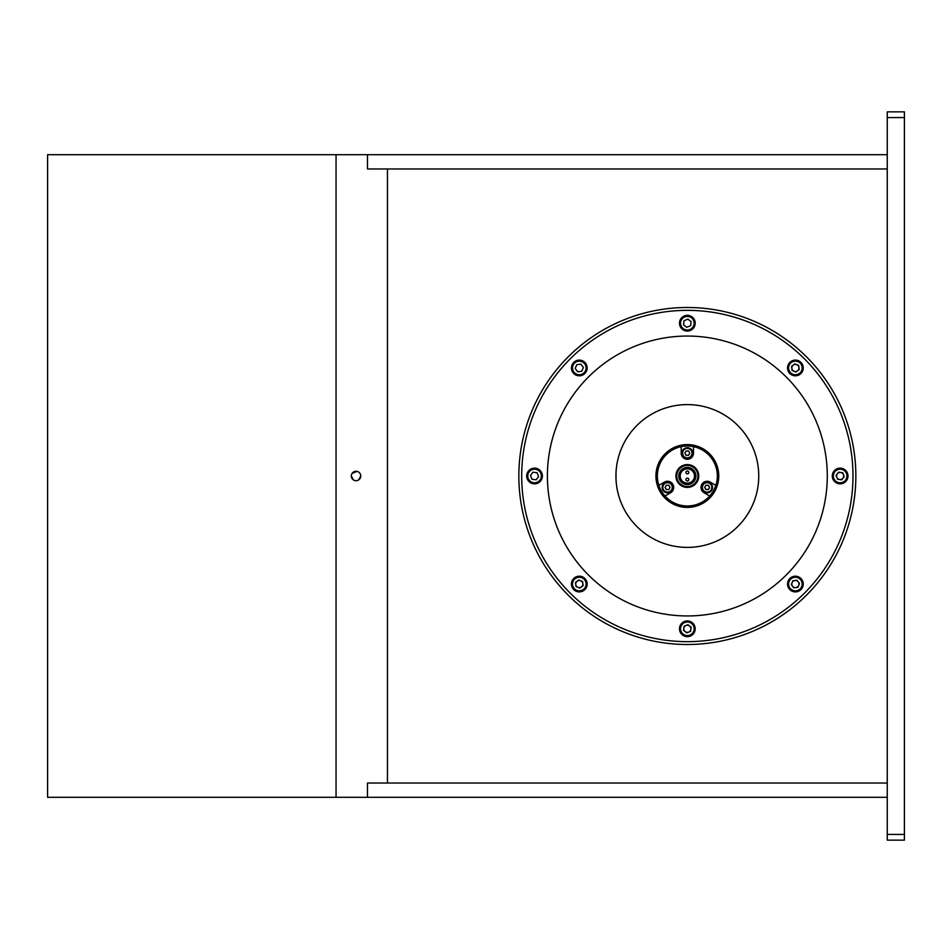 <?xml version="1.0" encoding="UTF-8"?>
<svg xmlns="http://www.w3.org/2000/svg" width="952" height="952" viewBox="0 0 952 952"><rect width="100%" height="100%" fill="white"/><g stroke="black" fill="none" stroke-linecap="round" stroke-linejoin="round"><path stroke-width="1.43" d="M360.665 475.084L360.76 476A4.712 4.712 0 0 0 356.048 471.288A4.712 4.712 0 0 0 351.336 476A4.712 4.712 0 0 0 356.048 480.712A4.712 4.712 0 0 0 360.76 476L358.666 479.915M352.133 473.382L356.964 471.383M336.056 797.3L367.472 797.3L367.472 783.02L367.472 797.3L887.264 797.3L887.264 168.98L367.472 168.98L887.264 168.98L887.264 154.7L367.472 154.7L367.472 168.98L367.472 154.7L336.056 154.7L336.056 797.3L47.6 797.3L47.6 154.7L336.056 154.7M353.43 479.927L351.336 476M367.472 783.02L387.464 783.02L387.464 168.98L387.464 783.02L887.264 783.02L367.472 783.02M687.344 641.648A165.648 165.648 0 0 0 852.992 476A165.648 165.648 0 0 0 687.344 310.352A165.648 165.648 0 0 0 521.696 476A165.648 165.648 0 0 0 687.344 641.648M687.344 336.056A139.944 139.944 0 0 1 827.288 476A139.944 139.944 0 0 1 687.344 615.944A139.944 139.944 0 0 1 547.4 476A139.944 139.944 0 0 1 687.344 336.056M687.344 644.504A168.504 168.504 0 0 1 518.84 476A168.504 168.504 0 0 1 687.344 307.496A168.504 168.504 0 0 1 855.848 476A168.504 168.504 0 0 1 687.344 644.504M887.264 111.86L904.4 111.86L904.4 117.572L887.264 117.572L887.264 111.86M887.264 834.428L904.4 834.428L904.4 840.14L887.264 840.14L887.264 117.572M904.4 834.428L904.4 117.572M843.139 483.259A7.854 7.854 0 0 1 832.881 478.999A7.854 7.854 0 0 1 837.141 468.741A7.854 7.854 0 0 1 847.399 473.001A7.854 7.854 0 0 1 843.139 483.259A7.854 7.854 0 0 1 832.881 478.999A7.854 7.854 0 0 1 837.141 468.741A7.854 7.854 0 0 1 847.399 473.001A7.854 7.854 0 0 1 843.139 483.259M844.222 476.547L841.711 479.808L837.629 479.272L836.058 475.453L838.569 472.192L842.651 472.727L844.222 476.547M838.771 472.704A3.57 3.57 0 0 1 843.436 474.632A3.57 3.57 0 0 1 841.508 479.296A3.57 3.57 0 0 1 836.844 477.368A3.57 3.57 0 0 1 838.771 472.704M792.373 591.299A7.854 7.854 0 0 1 788.137 581.029A7.854 7.854 0 0 1 798.395 576.793A7.854 7.854 0 0 1 802.643 587.051A7.854 7.854 0 0 1 792.373 591.299A7.854 7.854 0 0 1 788.137 581.029A7.854 7.854 0 0 1 798.395 576.793A7.854 7.854 0 0 1 802.643 587.051A7.854 7.854 0 0 1 792.373 591.299M791.302 584.576L792.885 580.768L796.967 580.232L799.478 583.505L797.895 587.313L793.801 587.848L791.302 584.576M796.753 580.744A3.57 3.57 0 0 1 798.68 585.409A3.57 3.57 0 0 1 794.016 587.336A3.57 3.57 0 0 1 792.088 582.672A3.57 3.57 0 0 1 796.753 580.744M680.085 631.795A7.854 7.854 0 0 1 684.345 621.537A7.854 7.854 0 0 1 694.603 625.797A7.854 7.854 0 0 1 690.343 636.055A7.854 7.854 0 0 1 680.085 631.795A7.854 7.854 0 0 1 684.345 621.537A7.854 7.854 0 0 1 694.603 625.797A7.854 7.854 0 0 1 690.343 636.055A7.854 7.854 0 0 1 680.085 631.795M683.536 630.367L684.072 626.285L687.891 624.714L691.152 627.225L690.616 631.307L686.797 632.878L683.536 630.367M690.64 627.428A3.57 3.57 0 0 1 688.712 632.092A3.57 3.57 0 0 1 684.048 630.164A3.57 3.57 0 0 1 685.976 625.5A3.57 3.57 0 0 1 690.64 627.428M572.045 581.029A7.854 7.854 0 0 1 582.315 576.793A7.854 7.854 0 0 1 586.551 587.051A7.854 7.854 0 0 1 576.293 591.299A7.854 7.854 0 0 1 572.045 581.029A7.854 7.854 0 0 1 582.315 576.793A7.854 7.854 0 0 1 586.551 587.051A7.854 7.854 0 0 1 576.293 591.299A7.854 7.854 0 0 1 572.045 581.029M578.768 579.958L582.576 581.541L583.112 585.623L579.839 588.134L576.031 586.551L575.496 582.457L578.768 579.958M582.6 585.409A3.57 3.57 0 0 1 577.935 587.336A3.57 3.57 0 0 1 576.008 582.672A3.57 3.57 0 0 1 580.672 580.744A3.57 3.57 0 0 1 582.6 585.409M531.549 468.741A7.854 7.854 0 0 1 541.807 473.001A7.854 7.854 0 0 1 537.547 483.259A7.854 7.854 0 0 1 527.289 478.999A7.854 7.854 0 0 1 531.549 468.741A7.854 7.854 0 0 1 541.807 473.001A7.854 7.854 0 0 1 537.547 483.259A7.854 7.854 0 0 1 527.289 478.999A7.854 7.854 0 0 1 531.549 468.741M537.059 472.727L538.63 476.547L536.119 479.808L532.037 479.272L530.466 475.453L532.977 472.192L537.059 472.727M582.315 360.701A7.854 7.854 0 0 1 586.551 370.971A7.854 7.854 0 0 1 576.293 375.207A7.854 7.854 0 0 1 572.045 364.949A7.854 7.854 0 0 1 582.315 360.701A7.854 7.854 0 0 1 586.551 370.971A7.854 7.854 0 0 1 576.293 375.207A7.854 7.854 0 0 1 572.045 364.949A7.854 7.854 0 0 1 582.315 360.701M581.803 371.232L577.721 371.768L575.21 368.495L576.793 364.687L580.887 364.152L583.386 367.424L581.803 371.232M694.603 320.205A7.854 7.854 0 0 1 690.343 330.463A7.854 7.854 0 0 1 680.085 326.203A7.854 7.854 0 0 1 684.345 315.945A7.854 7.854 0 0 1 694.603 320.205A7.854 7.854 0 0 1 690.343 330.463A7.854 7.854 0 0 1 680.085 326.203A7.854 7.854 0 0 1 684.345 315.945A7.854 7.854 0 0 1 694.603 320.205M690.616 325.715L686.797 327.286L683.536 324.775L684.072 320.693L687.891 319.122L691.152 321.633L690.616 325.715M792.088 366.591A3.57 3.57 0 0 1 796.753 364.664A3.57 3.57 0 0 1 798.68 369.328A3.57 3.57 0 0 1 794.016 371.256A3.57 3.57 0 0 1 792.088 366.591M793.218 365.128L794.849 363.866L796.753 364.664M802.643 370.971A7.854 7.854 0 0 1 792.373 375.207A7.854 7.854 0 0 1 788.137 364.949A7.854 7.854 0 0 1 798.395 360.701A7.854 7.854 0 0 1 802.643 370.971A7.854 7.854 0 0 1 792.373 375.207A7.854 7.854 0 0 1 788.137 364.949A7.854 7.854 0 0 1 798.395 360.701A7.854 7.854 0 0 1 802.643 370.971M799.192 369.543L795.92 372.042L792.112 370.459L791.576 366.377L794.849 363.866L798.657 365.449L799.192 369.543M615.944 476A71.4 71.4 0 0 1 687.344 404.6A71.4 71.4 0 0 1 758.744 476A71.4 71.4 0 0 1 687.344 547.4A71.4 71.4 0 0 1 615.944 476M718.76 476A31.416 31.416 0 0 1 687.344 507.416A31.416 31.416 0 0 1 655.928 476A31.416 31.416 0 0 1 687.344 444.584A31.416 31.416 0 0 1 718.76 476M616.039 472.43L615.992 478.689M615.956 474.655L615.992 473.477M615.992 473.442L616.015 472.704M687.344 547.4A71.4 71.4 0 0 1 615.944 476A71.4 71.4 0 0 1 687.344 404.6A71.4 71.4 0 0 1 758.744 476A71.4 71.4 0 0 1 687.344 547.4M720.807 539.07L725.353 536.452M721.854 538.511L720.831 539.058M725.245 415.488L720.688 412.87M724.21 414.846L725.21 415.465M704.063 482.105A6.14 6.14 0 0 0 704.063 492.743L709.692 495.992A29.988 29.988 0 0 0 681.204 446.643L681.204 453.152A6.14 6.14 0 0 0 687.344 459.292A6.14 6.14 0 0 0 693.484 453.152L693.484 446.643A29.988 29.988 0 0 0 664.996 495.992A29.988 29.988 0 0 0 715.833 485.353L710.204 482.105A6.14 6.14 0 0 0 704.063 482.105M664.996 495.992L670.624 492.743A6.14 6.14 0 0 0 672.874 484.354A6.14 6.14 0 0 0 664.484 482.105L658.855 485.353M687.344 484.568A8.568 8.568 0 0 0 695.912 476A8.568 8.568 0 0 0 687.344 467.432A8.568 8.568 0 0 0 678.776 476A8.568 8.568 0 0 0 687.344 484.568M687.344 465.433A10.567 10.567 0 0 0 676.777 476A10.567 10.567 0 0 0 687.344 486.567A10.567 10.567 0 0 0 697.911 476A10.567 10.567 0 0 0 687.344 465.433M687.344 487.424A11.424 11.424 0 0 1 675.92 476A11.424 11.424 0 0 1 687.344 464.576A11.424 11.424 0 0 1 698.768 476A11.424 11.424 0 0 1 687.344 487.424M687.344 471.002A1.428 1.428 0 0 0 685.916 472.43A1.428 1.428 0 0 0 687.344 473.858A1.428 1.428 0 0 0 688.772 472.43A1.428 1.428 0 0 0 687.344 471.002M687.344 478.142A1.428 1.428 0 0 0 685.916 479.57A1.428 1.428 0 0 0 687.344 480.998A1.428 1.428 0 0 0 688.772 479.57A1.428 1.428 0 0 0 687.344 478.142M687.344 468.86A7.14 7.14 0 0 0 680.204 476A7.14 7.14 0 0 0 687.344 483.14A7.14 7.14 0 0 0 694.484 476A7.14 7.14 0 0 0 687.344 468.86M709.942 482.783A5.426 5.426 0 0 1 711.775 490.232A5.426 5.426 0 0 1 704.325 492.065A5.426 5.426 0 0 1 702.493 484.616A5.426 5.426 0 0 1 709.942 482.783M705.944 485.258L708.407 485.306L709.609 487.472L708.324 489.59L705.848 489.542L704.658 487.376L705.944 485.258M706.027 489.257A2.142 2.142 0 0 1 705.301 486.317A2.142 2.142 0 0 1 708.24 485.591A2.142 2.142 0 0 1 708.966 488.531A2.142 2.142 0 0 1 706.027 489.257M670.363 482.783A5.426 5.426 0 0 1 672.195 490.232A5.426 5.426 0 0 1 664.746 492.065A5.426 5.426 0 0 1 662.913 484.616A5.426 5.426 0 0 1 670.363 482.783M670.029 487.472L668.744 489.59L666.281 489.542L665.079 487.376L666.364 485.258L668.839 485.306L670.029 487.472M690.152 448.511A5.426 5.426 0 0 1 691.985 455.96A5.426 5.426 0 0 1 684.536 457.793A5.426 5.426 0 0 1 682.703 450.344A5.426 5.426 0 0 1 690.152 448.511M688.629 451.034L689.819 453.2L688.534 455.318L686.059 455.27L684.869 453.104L686.154 450.986L688.629 451.034M689.177 454.259L688.534 455.318L687.296 455.294A2.142 2.142 0 0 0 689.177 454.259M837.546 469.729A6.783 6.783 0 0 0 833.869 478.594A6.783 6.783 0 0 0 842.734 482.271A6.783 6.783 0 0 0 846.411 473.406A6.783 6.783 0 0 0 837.546 469.729M797.99 577.781A6.783 6.783 0 0 0 789.125 581.446A6.783 6.783 0 0 0 792.79 590.311A6.783 6.783 0 0 0 801.655 586.646A6.783 6.783 0 0 0 797.99 577.781M693.615 626.202A6.783 6.783 0 0 0 684.75 622.525A6.783 6.783 0 0 0 681.073 631.39A6.783 6.783 0 0 0 689.938 635.067A6.783 6.783 0 0 0 693.615 626.202M585.563 586.646A6.783 6.783 0 0 0 581.898 577.781A6.783 6.783 0 0 0 573.033 581.446A6.783 6.783 0 0 0 576.698 590.311A6.783 6.783 0 0 0 585.563 586.646M537.142 482.271A6.783 6.783 0 0 0 540.819 473.406A6.783 6.783 0 0 0 531.954 469.729A6.783 6.783 0 0 0 528.277 478.594A6.783 6.783 0 0 0 537.142 482.271M576.698 374.219A6.783 6.783 0 0 0 585.563 370.554A6.783 6.783 0 0 0 581.898 361.689A6.783 6.783 0 0 0 573.033 365.354A6.783 6.783 0 0 0 576.698 374.219M681.073 325.798A6.783 6.783 0 0 0 689.938 329.475A6.783 6.783 0 0 0 693.615 320.61A6.783 6.783 0 0 0 684.75 316.933A6.783 6.783 0 0 0 681.073 325.798M789.125 365.354A6.783 6.783 0 0 0 792.79 374.219A6.783 6.783 0 0 0 801.655 370.554A6.783 6.783 0 0 0 797.99 361.689A6.783 6.783 0 0 0 789.125 365.354M704.694 491.458A4.712 4.712 0 0 0 711.156 489.863A4.712 4.712 0 0 0 709.573 483.39A4.712 4.712 0 0 0 703.1 484.984A4.712 4.712 0 0 0 704.694 491.458M665.115 491.458A4.712 4.712 0 0 0 671.588 489.863A4.712 4.712 0 0 0 669.994 483.39A4.712 4.712 0 0 0 663.532 484.984A4.712 4.712 0 0 0 665.115 491.458M684.904 457.186A4.712 4.712 0 0 0 691.378 455.591A4.712 4.712 0 0 0 689.783 449.118A4.712 4.712 0 0 0 683.31 450.712A4.712 4.712 0 0 0 684.904 457.186"/></g></svg>
